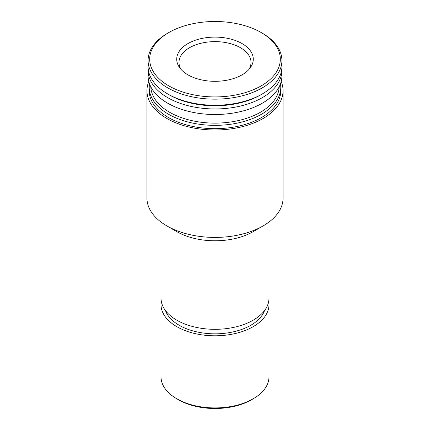 <?xml version="1.0" encoding="UTF-8"?>
<svg xmlns="http://www.w3.org/2000/svg" width="430" height="430" viewBox="0 0 430 430"><rect width="100%" height="100%" fill="white"/><g stroke="black" fill="none" stroke-linecap="round" stroke-linejoin="round"><path stroke-width="0.64" d="M161.304 301.387A53.992 31.17 0 0 0 161.008 304.628L161.008 376.755A53.992 31.17 0 0 0 176.821 398.793L178.525 399.776A51.584 29.783 0 0 0 251.475 399.776L253.179 398.793A53.992 31.17 0 0 0 268.992 376.755L268.992 304.628A53.992 31.17 0 0 0 268.696 301.387M176.821 398.793A53.992 31.17 0 0 0 253.179 398.793M161.008 304.628A53.992 31.17 0 0 0 215 335.798A53.992 31.17 0 0 0 268.992 304.628M165.459 310.535A50.59 29.208 0 0 0 215 333.836A50.59 29.208 0 0 0 264.541 310.535M161.008 222.047L161.008 298.146A53.992 31.17 0 0 0 215 329.315A53.992 31.17 0 0 0 268.992 298.146L268.992 222.047M148.807 81.566A68.053 39.291 0 0 0 146.947 90.698L146.947 198.128A68.053 39.291 0 0 0 166.878 225.911L176.821 231.652A53.992 31.17 0 0 0 253.179 231.652L263.122 225.911A68.053 39.291 0 0 0 283.053 198.128L283.053 90.698A68.053 39.291 0 0 0 281.193 81.566M166.878 225.911A68.053 39.291 0 0 0 263.122 225.911M146.947 90.698A68.053 39.291 0 0 0 215 129.989A68.053 39.291 0 0 0 283.053 90.698M149.506 83.812A65.785 37.98 0 0 0 149.215 87.376L149.215 90.698A65.785 37.98 0 0 0 215 128.678A65.785 37.98 0 0 0 280.785 90.698L280.785 87.376A65.785 37.98 0 0 0 280.494 83.812M149.215 87.376A65.785 37.98 0 0 0 215 125.356A65.785 37.98 0 0 0 280.785 87.376M150.833 86.849A64.183 37.055 0 0 0 215 123.125A64.183 37.055 0 0 0 279.167 86.849M148.156 68.472A66.919 38.635 0 0 0 148.081 70.321L148.081 75.879A66.919 38.635 0 0 0 215 114.514A66.919 38.635 0 0 0 281.919 75.879L281.919 70.321A66.919 38.635 0 0 0 281.844 68.472M148.081 70.321A66.919 38.635 0 0 0 215 108.962A66.919 38.635 0 0 0 281.919 70.321M167.678 33.201L168.813 32.546L167.678 33.201A66.919 38.635 0 0 0 148.081 60.517L148.081 66.618A66.919 38.635 0 0 0 167.678 93.939L169.286 94.863A64.65 37.324 0 0 0 260.714 94.863L262.322 93.939A66.919 38.635 0 0 0 281.919 66.618L281.919 60.517A66.919 38.635 0 0 0 262.322 33.201L261.187 32.546A65.317 37.711 0 0 0 168.813 32.546L168.813 32.546A65.317 37.711 0 0 0 168.813 85.876A65.317 37.711 0 0 0 261.187 85.876A65.317 37.711 0 0 0 261.187 32.546M167.678 93.939A66.919 38.635 0 0 0 262.322 93.939M148.081 60.517A66.919 38.635 0 0 0 215 99.158A66.919 38.635 0 0 0 281.919 60.517M187.931 43.581A38.281 22.102 0 0 0 180.057 68.23A38.281 22.102 0 0 0 215 81.313A38.281 22.102 0 0 0 249.943 68.23A38.281 22.102 0 0 0 236.71 41.006A38.281 22.102 0 0 0 187.931 43.581M248.814 69.569A36.012 20.79 0 0 0 251.012 62.42A36.012 20.79 0 0 0 228.781 43.21A36.012 20.79 0 0 0 189.533 47.714A36.012 20.79 0 0 0 178.987 62.42A36.012 20.79 0 0 0 181.186 69.569"/></g></svg>
